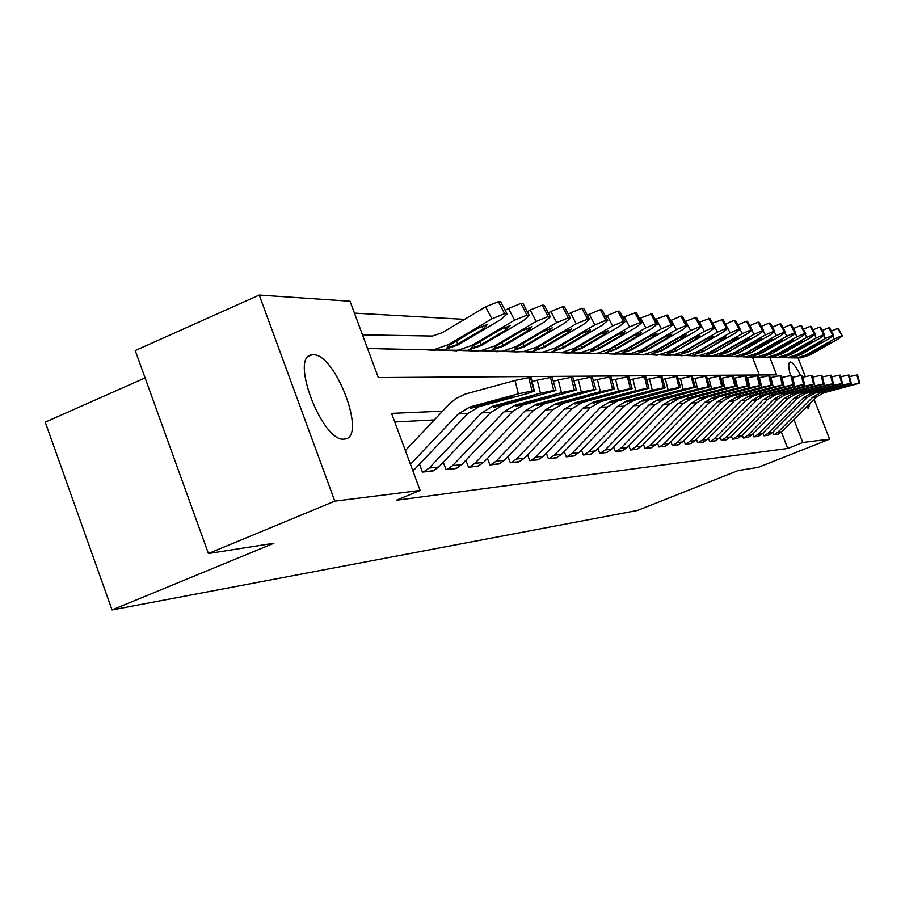 <?xml version="1.0" encoding="UTF-8"?>
<svg xmlns="http://www.w3.org/2000/svg" width="905" height="905" viewBox="0 0 905 905"><rect width="100%" height="100%" fill="white"/><g stroke="black" fill="none" stroke-linecap="round" stroke-linejoin="round"><path stroke-width="1.36" d="M809.783 403.619L808.516 408.325L806.14 407.273M790.506 375.575C788.323 367.317 788.176 362.803 790.065 362.023L790.337 362C792.837 362.475 796.253 366.978 800.608 375.53M344.239 439.095C322.655 442.964 289.317 356.412 311.739 354.896L313.198 354.783C335.189 353.244 366.876 436.391 345.212 438.97L344.239 439.095M145.094 377.917L45.25 422.149L112.039 609.936L637.539 510.431L738.175 470.543L758.186 467.399L829.591 439.151L802.792 442.5L793.911 419.569M112.039 609.936L273.898 543.26L208.41 553.521L135.241 350.574L259.237 295.064L350.031 301.229L378.313 377.577L776.603 374.885L769.827 357.407M464.57 319.363L354.443 313.13M759.352 374.998L752.394 357.023M376.661 348.674L388.664 349.047M401.277 349.228L412.703 349.59M424.705 349.749L435.588 350.099M447.025 350.246L457.421 350.586M468.326 350.721L478.247 351.05M488.677 351.174L498.157 351.491M508.124 351.604L517.207 351.921M526.744 352.011L535.443 352.328M544.572 352.407L552.91 352.712M561.666 352.792L569.675 353.086M578.08 353.154L585.773 353.448M593.838 353.504L601.225 353.787M608.986 353.844L616.101 354.127M670.582 320.562L680.933 316.094L685.99 325.574L676.318 329.68L640.966 350.122L629.439 353.991L616.045 353.991M623.556 354.16L630.4 354.443M637.584 354.477L644.179 354.749M651.091 354.771L657.46 355.043M664.123 355.065L670.254 355.326M676.691 355.337L682.608 355.597M674.892 355.303L682.562 355.473M688.818 355.608L694.542 355.869M700.527 355.869L706.058 356.118M711.85 356.118L717.201 356.366M722.801 356.366L727.971 356.604M733.389 356.604L738.401 356.842M743.639 356.83L748.492 357.068M442.613 411.175L391.582 413.381L420.135 490.453L396.311 500.25L787.757 448.473L781.422 432.104M434.321 419.92L394.772 421.99M419.535 464.288L422.443 472.116L433.812 470.623M443.292 462.229L446.041 469.605L456.867 468.179M465.905 460.26L468.507 467.218L478.813 465.86M487.444 458.36L489.899 464.944L499.73 463.654M507.988 456.55L510.318 462.772L519.696 461.539M527.592 454.808L529.81 460.702L538.78 459.525M546.337 453.134L548.441 458.711L557.016 457.591M564.268 451.516L566.27 456.821L574.483 455.747M581.44 449.966L583.34 455L591.214 453.971M597.9 448.473L599.71 453.258L607.266 452.274M613.692 447.036L615.423 451.595L622.674 450.645M628.851 445.645L630.502 449.989L637.471 449.084M643.421 444.298L644.994 448.45L651.691 447.568M657.426 443.009L658.931 446.968L665.379 446.12M670.91 441.764L672.347 445.531L678.558 444.728M683.897 440.554L685.277 444.163L691.262 443.382M696.409 439.389L697.732 442.839L703.502 442.081M708.479 438.258L709.746 441.561L715.312 440.837M720.131 437.16L721.342 440.328L726.715 439.626M731.376 436.097L732.541 439.14L737.733 438.461M742.247 435.079L743.367 437.986L748.39 437.33M752.745 434.083L753.82 436.866L758.684 436.244M762.915 433.11L763.944 435.791L768.65 435.181M772.746 432.183L773.741 434.751L778.289 434.162M208.41 553.521L334.816 501.144L259.237 295.064M797.939 357.69L805.292 376.604M814.104 399.275L829.591 439.151M787.757 448.473L802.792 442.5M420.135 490.453L334.816 501.144M410.451 464.322L458.235 413.97L469.899 406.956L518.35 393.822L515.069 380.451L528.769 377.668L532.038 390.994L518.35 393.822M405.35 450.543L449.197 404.207L456.018 398.483L465.26 394.071L515.069 380.451M412.94 471.03L467.772 413.528L479.333 406.583L527.321 393.585L534.38 391.017L532.038 390.994M533.814 390.96L530.556 377.645L528.769 377.668M530.556 377.645L531.144 377.849M480.793 404.399L481.324 405.644L470.43 408.336L471.946 406.877L501.868 398.686L512.818 396.424L507.716 398.505L507.434 397.329M481.324 405.644L507.716 398.505M367.532 348.47L438.721 350.065L443.936 349.794L457.975 344.952L501.11 319.363L507.072 313.978L500.94 302.259M428.913 349.839L434.174 349.579L448.348 344.681L491.879 318.82L485.612 306.806L498.395 301.693L500.227 301.84M362.475 334.816L432.352 336.049L442.149 332.723L485.612 306.806M456.211 344.907L447.104 347.724L450.158 344.737L477.286 328.583L487.501 324.443L483.293 328.866L456.211 344.907L457.975 344.952M498.395 301.693L504.651 313.662L506.483 313.775M504.651 313.662L491.879 318.82M555.93 390.496L552.22 377.476L555.93 390.496L502.049 405.666L490.748 412.442L438.699 467.048L432.975 470.996L423.404 472.014L429.185 468.032L481.698 412.872L493.101 406.028L540.443 393.234L537.242 380.202L550.534 377.487L553.724 390.485L540.443 393.234M532.072 381.616L537.242 380.202M552.22 377.476L550.534 377.487M555.41 390.44L553.724 390.485M503.542 403.585L504.051 404.761L493.485 407.374L495.046 405.949L524.289 397.974L534.912 395.768L529.844 397.793L529.572 396.684M504.051 404.761L529.844 397.793M576.406 390.01L572.808 377.306L576.406 390.01L523.656 404.807L512.603 411.413L461.663 464.684L456.063 468.541L446.957 469.503L452.613 465.623L503.995 411.82L515.137 405.146L561.428 392.668L558.306 379.964L571.202 377.317L574.313 389.987L561.428 392.668M553.645 381.231L558.306 379.964M572.808 377.306L571.202 377.317M575.919 389.953L574.313 389.987M525.172 402.804L525.647 403.924L515.398 406.469L516.993 405.078L545.591 397.295L555.908 395.146L550.874 397.125L550.613 396.062M525.647 403.924L550.874 397.125M595.875 389.535L592.39 377.147L595.875 389.535L544.21 403.992L533.396 410.44L483.53 462.444L478.044 466.199L469.378 467.127L474.91 463.326L525.194 410.825L536.111 404.309L581.383 392.137L578.329 379.749L590.852 377.159L593.906 389.523L581.383 392.137M574.155 380.869L578.329 379.749M592.39 377.147L590.852 377.159M595.433 389.478L593.906 389.523M545.749 402.058L546.201 403.121L536.235 405.598L537.864 404.241L565.851 396.65L575.874 394.557L570.885 396.492L570.636 395.474M546.201 403.121L570.885 396.492M439.23 350.065L467.455 350.326L481.189 345.608L523.361 320.675L529.255 315.426L523.26 303.99M379.512 348.73L389.422 348.957M453.054 350.382L458.19 350.122L472.048 345.348L514.594 320.155L508.474 308.458L520.861 303.469L522.604 303.605M505.205 310.404L508.474 308.458M479.503 345.563L470.691 348.312L473.756 345.393L500.284 329.658L510.182 325.63L505.986 329.929L479.503 345.563L481.189 345.608M520.861 303.469L526.97 315.132L528.712 315.245M526.97 315.132L514.594 320.155M462.851 350.597L489.82 350.835L503.259 346.23L544.505 321.92L550.342 316.807L544.471 305.63M403.935 349.285L413.381 349.5M475.985 350.891L481.008 350.631L494.56 345.981L536.179 321.422L530.183 310.019L542.197 305.143L543.86 305.279M527.321 311.716L530.183 310.019M501.653 346.185L493.112 348.866L496.189 346.027L522.128 330.687L531.733 326.762L527.547 330.947L501.653 346.185L503.259 346.23M542.197 305.143L548.181 316.524L549.833 316.626M548.181 316.524L536.179 321.422M485.306 351.095L511.11 351.31L524.255 346.819L564.618 323.108L570.399 318.108L564.641 307.191M427.013 349.828L434.796 350.359L427.205 349.805M497.795 351.378L502.716 351.129L515.974 346.592L556.688 322.632L550.84 311.501L562.503 306.75L564.087 306.874M548.328 312.983L550.84 311.501M522.739 346.785L514.436 349.398L517.524 346.638L542.921 331.671L552.242 327.836L548.079 331.909L522.739 346.785L524.255 346.819M562.503 306.75L568.351 317.847L569.912 317.949M568.351 317.847L556.688 322.632M614.427 389.082L611.033 377L614.427 389.082L563.792 403.2L553.204 409.501L504.379 460.294L499.006 463.971L490.736 464.853L496.155 461.143L545.387 409.875L556.077 403.517L600.377 391.627L597.402 379.534L609.574 377.012L612.549 389.071L600.377 391.627M593.657 380.541L597.402 379.534M611.033 377L609.574 377.012M614.009 389.037L612.549 389.071M565.342 401.345L565.783 402.352L556.1 404.784L557.752 403.449L585.15 396.028L594.89 393.992L589.947 395.881L589.709 394.908M565.783 402.352L589.947 395.881M506.687 351.57L531.393 351.774L544.267 347.384L583.793 324.228L589.494 319.363L583.861 308.696M449.265 350.314L456.663 350.835L449.468 350.303M518.576 351.83L523.395 351.593L536.382 347.169L576.236 323.786L570.501 312.926L581.836 308.277L583.34 308.39M568.329 314.205L570.501 312.926M542.819 347.35L534.765 349.907L537.853 347.203L562.706 332.599L571.768 328.854L567.627 332.836L542.819 347.35L544.267 347.384M581.836 308.277L587.56 319.103L589.053 319.205M587.56 319.103L576.236 323.786M632.109 388.664L628.805 376.853L632.109 388.664L582.481 402.465L572.107 408.608L524.267 458.258L519.006 461.844L511.11 462.681L516.427 459.061L564.652 408.958L575.105 402.759L618.488 391.141L615.57 379.331L627.414 376.865L630.333 388.652L618.488 391.141M612.233 380.224L615.57 379.331M628.805 376.853L627.414 376.865M631.724 388.618L630.333 388.652M584.042 400.666L584.46 401.628L575.037 403.992L576.711 402.691L603.544 395.44L613.024 393.449L608.126 395.304L607.889 394.376M584.46 401.628L608.126 395.304M648.998 388.256L645.774 376.718L648.998 388.256L600.32 401.752L590.15 407.759L543.272 456.301L538.113 459.808L530.568 460.611L535.771 457.07L583.035 408.098L593.284 402.024L635.774 390.677L632.923 379.138L644.451 376.729L647.301 388.245L635.774 390.677M629.948 379.93L632.923 379.138M645.774 376.718L644.451 376.729M648.625 388.211L647.301 388.245M601.893 400.021L602.3 400.938L593.114 403.245L594.811 401.967L621.113 394.885L630.333 392.94L625.479 394.75L625.253 393.856M602.3 400.938L625.479 394.75M665.13 387.86L661.996 376.593L665.13 387.86L617.38 401.062L607.413 406.956L561.451 454.434L556.383 457.873L549.165 458.643L554.267 455.17L600.603 407.273L610.649 401.334L652.29 390.236L649.485 378.946L660.718 376.604L663.523 387.849L652.29 390.236M646.86 379.648L649.485 378.946M661.996 376.593L660.718 376.604M664.779 387.826L663.523 387.849M618.963 399.399L619.348 400.27L610.4 402.533L612.108 401.277L637.889 394.354L646.871 392.442L642.064 394.218L641.849 393.37M619.348 400.27L642.064 394.218M680.56 387.487L677.506 376.469L680.56 387.487L633.692 400.417L623.93 406.175L578.838 452.647L573.872 456.007L566.971 456.742L571.971 453.348L617.402 406.481L627.256 400.677L668.071 389.806L665.333 378.776L676.284 376.469L679.022 387.487L668.071 389.806M663.026 379.387L665.333 378.776M677.506 376.469L676.284 376.469M680.232 387.453L679.022 387.487M635.287 398.8L635.649 399.637L626.939 401.843L628.647 400.621L653.93 393.833L662.686 391.978L657.924 393.709L657.72 392.894M635.649 399.637L657.924 393.709M695.334 387.136L692.348 376.344L695.334 387.136L649.326 399.795L639.745 405.429L595.501 450.928L590.626 454.231L584.008 454.932L588.929 451.606L633.5 405.723L643.161 400.033L683.184 389.399L680.503 378.607L691.182 376.356L693.875 387.125L683.184 389.399M678.479 379.138L680.503 378.607M692.348 376.344L691.182 376.356M695.029 387.102L693.875 387.125M650.921 398.223L651.272 399.026L642.765 401.187L644.496 399.987L669.293 393.347L677.834 391.526L673.116 393.223L672.924 392.442M651.272 399.026L673.116 393.223M527.061 352.022L550.749 352.215L563.363 347.927L602.063 325.314L607.719 320.551L602.198 310.121M470.498 350.789L477.535 351.287L470.702 350.767M538.396 352.271L543.113 352.034L555.828 347.712L594.857 324.884L589.257 314.273L600.275 309.725L601.712 309.849M587.39 315.37L589.257 314.273M561.982 347.893L554.154 350.393L557.242 347.758L581.587 333.493L590.388 329.827L586.27 333.707L561.982 347.893L563.363 347.927M600.275 309.725L605.875 320.313L607.3 320.404M605.875 320.313L594.857 324.884M546.507 352.452L569.245 352.633L581.598 348.448L619.518 326.343L625.106 321.682L619.699 311.478M490.781 351.242L497.479 351.717L490.985 351.219M557.322 352.69L561.948 352.464L574.404 348.244L612.64 325.936L607.142 315.562L617.866 311.116L619.246 311.23M605.569 316.49L607.142 315.562M580.275 348.402L572.661 350.857L575.75 348.278L599.596 334.341L608.171 330.755L604.076 334.556L580.275 348.402L581.598 348.448M617.866 311.116L623.353 321.456L624.71 321.547M623.353 321.456L612.64 325.936M565.071 352.86L586.915 353.029L599.031 348.934L636.204 327.316L641.724 322.768L636.419 312.779M510.375 351.649L517.875 351.819M575.41 353.097L579.935 352.871L592.153 348.742L629.62 326.931L624.246 316.795L636 312.553M622.923 317.565L624.246 316.795M597.764 348.9L590.354 351.298L593.442 348.776L616.814 335.155L625.163 331.649L621.101 335.348L597.764 348.9L599.031 348.934M634.688 312.451L640.061 322.553L641.362 322.644M640.061 322.553L629.62 326.931M582.82 353.255L603.839 353.414L615.717 349.409L652.166 328.266L657.63 323.809L652.415 314.035M528.939 352.068L536.111 352.226M592.718 353.482L597.153 353.255L609.133 349.217L645.865 327.893L640.593 317.972L652.03 313.809M639.507 318.605L640.593 317.972M614.506 349.375L607.289 351.717L610.366 349.251L633.285 335.925L641.419 332.497L637.38 336.117L614.506 349.375L615.717 349.409M650.774 313.718L656.034 323.605L657.279 323.696M656.034 323.605L645.865 327.893M599.811 353.64L620.038 353.776L631.701 349.862L667.449 329.16L672.845 324.805L667.743 315.223M546.711 352.452L553.6 352.611M609.28 353.844L613.635 353.629L625.389 349.681L661.419 328.809L656.249 319.092L667.37 315.031M655.378 319.601L656.249 319.092M630.536 349.828L623.511 352.124L626.565 349.715L649.055 336.671L656.985 333.312L652.98 336.852L630.536 349.828L631.701 349.862M666.171 314.929L671.329 324.612L672.528 324.691M671.329 324.612L661.419 328.809M709.486 386.797L706.579 376.231L709.486 386.797L664.315 399.196L654.915 404.716L611.486 449.287L606.701 452.523L600.354 453.19L605.174 449.932L648.919 404.999L658.399 399.433L697.665 389.014L695.04 378.437L705.459 376.242L708.095 386.786L697.665 389.014M693.275 378.912L695.04 378.437M706.579 376.231L705.459 376.242M709.203 386.763L708.095 386.786M665.91 397.68L666.25 398.438L657.946 400.553L659.677 399.377L684.01 392.872L692.359 391.096L687.687 392.759L687.495 392.012M666.25 398.438L687.687 392.759M625.163 354.206L635.582 354.127L647.018 350.292L682.11 330.031L687.438 325.766L682.427 316.377M645.899 350.258L639.054 352.509L642.098 350.156L664.157 337.384L671.895 334.092L667.924 337.554L645.899 350.258L647.018 350.292M685.99 325.574L687.133 325.653M680.933 316.094L682.087 316.184M723.072 386.469L720.222 376.118L723.072 386.469L678.693 398.619L669.462 404.026L626.826 447.715L622.131 450.882L616.034 451.527L620.762 448.337L663.716 404.297L673.015 398.845L711.556 388.641L708.977 378.279L719.158 376.129L721.738 386.458L711.556 388.641M707.461 378.686L708.977 378.279M720.222 376.118L719.158 376.129M722.801 386.435L721.738 386.458M680.3 397.148L680.617 397.883L672.506 399.953L674.248 398.8L698.128 392.431L706.273 390.677L701.658 392.318L701.477 391.594M680.617 397.883L701.658 392.318M631.701 354.341L650.491 354.466L661.725 350.71L696.171 330.857L701.443 326.671L696.522 317.474M586.27 353.357L579.913 353.21L586.463 353.335M640.401 354.534L644.598 354.33L655.91 350.54L690.617 330.529L685.639 321.218L696.194 317.304M660.65 350.676L653.964 352.882L656.996 350.574L678.659 338.063L686.205 334.839L682.268 338.232L660.65 350.676L661.725 350.71M695.085 317.214L700.051 326.501L701.149 326.569M700.051 326.501L690.617 330.529M736.104 386.152L733.333 376.016L736.104 386.152L692.506 398.064L683.433 403.37L641.566 446.199L636.95 449.299L631.09 449.921L635.74 446.798L677.913 403.63L687.053 398.291L724.882 388.279L722.348 378.132L732.303 376.016L734.837 386.152L724.882 388.279M721.07 378.471L722.348 378.132M733.333 376.016L732.303 376.016M735.856 386.118L734.837 386.152M694.101 396.639L694.418 397.34L686.488 399.377L688.23 398.234L711.681 391.989L719.645 390.281L715.074 391.888L714.893 391.198M694.418 397.34L715.074 391.888M646.679 354.681L664.813 354.794L675.843 351.106L709.667 331.649L714.882 327.553L710.04 318.526M655.028 354.862L659.157 354.658L670.266 350.948L704.328 331.332L699.452 322.203L709.735 318.368M674.813 351.072L668.286 353.233L671.306 350.982L692.574 338.719L699.95 335.551L696.047 338.877L675.843 351.106M708.672 318.289L713.547 327.384L714.611 327.463M713.547 327.384L704.328 331.332M748.639 385.858L745.912 375.914L748.639 385.858L705.776 397.533L696.873 402.736L655.729 444.74L651.193 447.783L645.559 448.382L650.129 445.317L691.556 402.985L700.527 397.748L737.688 387.94L735.199 377.985L744.928 375.914L747.417 385.847L737.688 387.94M734.136 378.267L735.199 377.985M745.912 375.914L744.928 375.914M748.401 385.824L747.417 385.847M707.371 396.152L707.676 396.831L699.927 398.811L701.669 397.702L724.713 391.582L732.484 389.908L727.959 391.48L727.79 390.813M707.676 396.831L727.959 391.48M661.069 354.998L678.58 355.099L689.418 351.491L722.643 332.418L727.79 328.402L723.038 319.544M669.089 355.179L673.139 354.975L684.044 351.332L717.507 332.112L712.721 323.164L722.756 319.397M688.422 351.457L682.053 353.584L685.051 351.366L705.934 339.341L713.151 336.241L709.282 339.499L689.418 351.491M721.738 319.318L726.523 328.244L727.541 328.311M726.523 328.244L717.507 332.112M760.675 385.564L758.017 375.813L760.675 385.564L718.547 397.024L709.792 402.137L669.361 443.337L664.904 446.323L659.485 446.9L663.965 443.891L704.678 402.374L713.491 397.227L749.996 387.612L747.553 377.849L757.066 375.824L759.51 385.553L749.996 387.612M746.682 378.086L747.553 377.849M758.017 375.813L757.066 375.824M760.46 385.53L759.51 385.553M720.131 395.689L720.425 396.333L712.846 398.279L714.588 397.182L737.224 391.175L744.838 389.535L740.358 391.084L740.2 390.44M720.425 396.333L740.358 391.084M725.471 324.081L734.294 320.302L738.989 329.058L730.177 332.859L697.303 351.706L686.59 355.28L682.608 355.473L691.827 355.405L702.472 351.853L735.109 333.153L740.211 329.216L735.539 320.528M625.265 354.217L629.914 354.602L625.434 354.206M701.522 351.83L695.289 353.912L698.275 351.74L718.796 339.952L725.844 336.909L722.009 340.099L702.472 351.853M738.989 329.058L739.973 329.126M734.294 320.302L735.267 320.381M772.27 385.281L769.657 375.722L772.27 385.281L730.833 396.537L722.224 401.548L682.483 441.991L678.094 444.921L672.879 445.475L677.291 442.522L717.314 401.775L725.968 396.729L761.84 387.295L759.442 377.713L768.752 375.722L771.15 385.281L761.84 387.295M758.752 377.894L759.442 377.713M769.657 375.722L768.752 375.722M772.056 385.259L771.15 385.281M732.417 395.236L732.699 395.858L725.278 397.77L727.02 396.695L749.272 390.79L756.716 389.184L752.281 390.7L752.134 390.078M732.699 395.858L752.281 390.7M688.196 355.597L704.565 355.688L715.041 352.215L747.123 333.855L752.157 329.997L747.575 321.467M639.247 354.534L643.704 354.907L639.405 354.511M695.617 355.767L699.531 355.575L710.063 352.068L742.372 333.572L740.177 329.499M714.124 352.181L708.027 354.228L710.991 352.102L731.161 340.529L738.061 337.542L734.26 340.676L715.041 352.215M737.88 324.884L746.376 321.264L750.992 329.85L751.931 329.906M750.992 329.85L742.372 333.572M746.376 321.264L747.315 321.332M783.425 385.021L780.879 375.632L783.425 385.021L742.666 396.062L734.204 400.983L695.119 440.69L690.809 443.574L685.786 444.106L690.119 441.21L729.464 401.209L737.982 396.254L773.243 386.989L770.879 377.589L779.997 375.632L782.35 385.01L773.243 386.989M780.879 375.632L779.997 375.632M783.232 384.987L782.35 385.01M744.249 394.795L744.521 395.394L737.258 397.272L739 396.209L760.867 390.428L768.164 388.845L763.775 390.338L763.628 389.738M744.521 395.394L763.775 390.338M794.183 384.761L791.683 375.541L794.183 384.761L754.069 395.609L745.754 400.44L707.314 439.434L703.072 442.274L698.219 442.783L702.495 439.932L741.184 400.655L749.566 395.79L784.228 386.684L781.909 377.464L790.834 375.552L793.142 384.749L784.228 386.684M791.683 375.541L790.834 375.552M793.99 384.727L793.142 384.749M755.652 394.376L755.913 394.953L748.797 396.786L750.539 395.757L774.85 389.976L774.703 389.399M755.913 394.953L774.85 389.976M804.556 384.512L802.101 375.462L804.556 384.512L765.076 395.168L756.897 399.92L719.068 438.235L714.905 441.007L710.221 441.504L714.418 438.71L752.485 400.123L760.72 395.349L794.816 386.401L792.531 377.351L801.276 375.462L803.561 384.501L794.816 386.401M802.101 375.462L801.276 375.462M804.375 384.478L803.561 384.501M766.648 393.969L766.897 394.523L759.94 396.333L761.671 395.304L785.529 389.636L785.382 389.082M766.897 394.523L785.529 389.636M814.557 384.263L812.158 375.371L814.557 384.263L775.698 394.75L767.644 399.41L730.426 437.058L726.319 439.796L721.794 440.283L725.934 437.522L763.39 399.614L771.49 394.919L805.031 386.13L802.792 377.238L811.366 375.383L813.606 384.263L805.031 386.13M812.158 375.371L811.366 375.383M814.387 384.24L813.606 384.263M777.271 393.573L777.508 394.105L770.675 395.881L772.406 394.874L795.699 388.777M777.508 394.105L795.834 389.308M824.217 384.037L821.864 375.304L824.217 384.037L785.959 394.342L778.029 398.924L741.387 435.939L737.349 438.62L732.982 439.083L737.043 436.38L773.922 399.116L781.897 394.501L814.896 385.869L814.511 384.342M821.864 375.304L821.095 375.304L823.301 384.025L814.896 385.869M812.758 377.102L821.095 375.304M824.059 384.014L823.301 384.025M787.52 393.189L805.654 388.471M787.746 393.709L805.778 388.992M833.55 383.81L831.243 375.224L833.55 383.81L795.868 393.947L788.063 398.449L751.987 434.841L748.005 437.488L743.786 437.941L747.79 435.282L784.092 398.63L791.943 394.094L824.421 385.609L824.059 384.161M831.243 375.224L830.496 375.224L832.668 383.81L824.421 385.609M822.441 376.966L830.496 375.224M833.403 383.788L832.668 383.81M797.418 392.827L815.269 388.188M797.644 393.324L815.394 388.686M842.578 383.596L840.304 375.145L842.578 383.596L805.45 393.562L797.769 397.996L762.236 433.789L758.322 436.391L754.238 436.832L758.175 434.208L793.923 398.177L801.66 393.709L833.629 385.36L833.29 383.98M840.304 375.145L839.591 375.156L841.718 383.596L833.629 385.36M831.797 376.831L839.591 375.156M842.431 383.573L841.718 383.596M807 392.465L824.568 387.906M807.215 392.951L824.693 388.392M851.3 383.381L849.071 375.077L851.3 383.381L814.726 393.189L807.158 397.555L772.157 432.771L768.3 435.328L764.34 435.757L768.232 433.178L803.436 397.725L811.05 393.336L842.544 385.123L842.204 383.81M849.071 375.077L848.381 375.089L850.474 383.381L842.544 385.123M840.836 376.706L848.381 375.089M851.164 383.369L850.474 383.381M816.265 392.125L833.562 387.634M816.468 392.589L833.675 388.098M859.75 383.177L857.555 375.009L859.75 383.177L823.697 392.827L816.242 397.125L781.762 431.787L777.949 434.31L774.126 434.717L777.949 432.183L812.645 397.295L820.145 392.974L851.153 384.897L850.836 383.63M857.555 375.009L856.888 375.021L858.947 383.177L851.153 384.897M849.58 376.582L856.888 375.021M859.614 383.166L858.947 383.177M825.224 391.786L842.272 387.374M825.428 392.238L842.385 387.826M701.002 355.88L716.851 355.97L727.145 352.554L758.684 334.533L763.662 330.744L759.159 322.372M652.72 354.828L656.996 355.201L652.878 354.817M708.151 356.038L711.997 355.857L722.348 352.418L754.114 334.273L752.032 330.404M726.263 352.531L720.301 354.534L723.242 352.441L743.073 341.094L749.826 338.165L746.059 341.23L727.145 352.554M749.826 325.664L758.005 322.18L762.542 330.608L763.447 330.664M762.542 330.608L754.114 334.273M758.005 322.18L758.922 322.248M713.344 356.151L728.695 356.231L738.808 352.882L769.827 335.189L774.759 331.468L770.325 323.243M665.707 355.122L669.813 355.473L665.865 355.099M720.222 356.31L724.011 356.129L734.193 352.746L765.426 334.929L763.447 331.264M737.96 352.86L732.134 354.828L735.052 352.78L754.555 341.638L761.162 338.753L738.808 352.882M761.331 326.422L769.216 323.062L773.685 331.343L774.556 331.4M773.685 331.343L765.426 334.929M769.216 323.062L770.098 323.13M725.233 356.423L740.109 356.491L750.064 353.199L780.585 335.823L785.45 332.169L781.094 324.092M678.241 355.394L682.189 355.744L678.399 355.382M731.874 356.57L735.595 356.389L745.618 353.074L776.332 335.574L774.442 332.078M749.25 353.176L743.537 355.111L746.444 353.097L765.63 342.158L772.101 339.33L750.064 353.199M772.429 327.146L780.031 323.911L784.42 332.045L785.257 332.101M784.42 332.045L776.332 335.574M780.031 323.911L780.879 323.979M736.715 356.672L751.139 356.74L760.935 353.504L790.959 336.445L795.778 332.848L791.434 325.099M690.492 355.654L695.198 355.756M743.118 356.819L746.772 356.638L756.637 353.38L786.852 336.196L785.042 332.848M760.143 353.482L754.544 355.382L757.44 353.402L782.644 339.884L760.935 353.504M783.119 327.859L790.461 324.737L794.771 332.723L795.586 332.78M794.771 332.723L786.852 336.196M790.461 324.737L791.275 324.805M747.79 356.921L761.784 356.977L771.422 353.798L800.97 337.033L805.733 333.504L801.479 325.879M702.178 355.914L706.726 356.016M753.967 357.056L757.564 356.887L767.27 353.685L797.011 336.796L795.28 333.583M770.653 353.787L765.178 355.654L768.051 353.708L792.837 340.416L771.422 353.798M793.447 328.538L800.529 325.529L804.783 333.379L805.563 333.436M804.783 333.379L797.011 336.796M800.529 325.529L801.321 325.596M758.481 357.158L772.067 357.215L781.569 354.093L810.654 337.599L815.371 334.126L811.174 326.626M713.468 356.163L717.869 356.253M764.454 357.294L767.994 357.124L777.553 353.979L806.819 337.373L805.156 334.296M780.823 354.07L775.461 355.903L778.3 354.002L802.678 340.925L781.569 354.093M803.414 329.205L810.258 326.298L814.443 334.013L815.201 334.069M814.443 334.013L806.819 337.373M810.258 326.298L811.027 326.366M768.82 357.385L782.022 357.441L791.366 354.364L820.021 338.153L824.67 334.737L820.541 327.361M728.491 356.513L724.226 356.412L728.638 356.491M774.59 357.52L778.085 357.351L787.486 354.262L816.31 337.938L814.704 334.974M790.653 354.341L785.393 356.151L788.21 354.274L812.192 341.423L791.366 354.364M813.052 329.85L819.67 327.044L823.788 334.635L824.512 334.68M823.788 334.635L816.31 337.938M819.67 327.044L820.405 327.101M778.82 357.611L791.649 357.656L800.857 354.636L829.071 338.685L833.675 335.325L829.614 328.062M784.397 357.735L787.836 357.565L797.101 354.534L825.484 338.47L823.946 335.631M800.167 354.613L794.997 356.389L797.803 354.545L821.401 341.909L800.857 354.636M822.362 330.472L828.765 327.757L832.815 335.223L833.528 335.269M832.815 335.223L825.484 338.47M828.765 327.757L829.478 327.814M788.493 357.826L800.97 357.871L810.043 354.896L837.838 339.205L842.397 335.902L838.392 328.741M793.889 357.95L797.271 357.78L806.4 354.794L834.365 339.002L832.872 336.264M809.364 354.873L804.296 356.627L807.079 354.805L830.304 342.373L810.043 354.896M831.367 331.083L837.566 328.458L842.25 335.846M841.56 335.8L834.365 339.002M837.566 328.458L838.268 328.504M471.946 406.877L469.899 406.956M479.333 406.583L477.32 406.662M467.772 413.528L458.235 413.97M414.547 469.537L412.465 469.752M448.348 344.681L450.158 344.737M483.293 328.866L481.89 326.185M456.573 340.891L457.602 344.104M495.046 405.949L493.101 406.028M502.049 405.666L500.137 405.745M490.748 412.442L481.698 412.872M438.699 467.048L429.185 468.032M516.993 405.078L515.137 405.146M523.656 404.807L521.834 404.886M512.603 411.413L503.995 411.82M461.663 464.684L452.613 465.623M537.864 404.241L536.111 404.309M544.21 403.992L542.48 404.06M533.396 410.44L525.194 410.825M483.53 462.444L474.91 463.326M472.048 345.348L473.756 345.393M505.986 329.929L504.651 327.384M479.888 341.739L480.872 344.782M494.56 345.981L496.189 346.027M527.547 330.947L526.28 328.515M502.06 342.543L502.988 345.427M515.974 346.592L517.524 346.638M548.079 331.909L546.858 329.601M523.147 343.3L524.04 346.038M557.752 403.449L556.077 403.517M563.792 403.2L562.141 403.268M553.204 409.501L545.387 409.875M504.379 460.294L496.155 461.143M536.382 347.169L537.853 347.203M567.627 332.836L566.462 330.619M543.249 344.024L544.097 346.626M576.711 402.691L575.105 402.759M582.481 402.465L580.897 402.521M572.107 408.608L564.652 408.958M524.267 458.258L516.427 459.061M594.811 401.967L593.284 402.024M600.32 401.752L598.816 401.809M590.15 407.759L583.035 408.098M543.272 456.301L535.771 457.07M612.108 401.277L610.649 401.334M617.38 401.062L615.932 401.119M607.413 406.956L600.603 407.273M561.451 454.434L554.267 455.17M628.647 400.621L627.256 400.677M633.692 400.417L632.324 400.474M623.93 406.175L617.402 406.481M578.838 452.647L571.971 453.348M644.496 399.987L643.161 400.033M649.326 399.795L648.014 399.84M639.745 405.429L633.5 405.723M595.501 450.928L588.929 451.606M555.828 347.712L557.242 347.758M586.27 333.707L585.162 331.603M562.424 344.703L563.227 347.181M574.404 348.244L575.75 348.278M604.076 334.556L603.013 332.531M580.727 345.348L581.496 347.712M592.153 348.742L593.442 348.776M621.101 335.348L620.072 333.425M598.228 345.97L598.963 348.221M609.133 349.217L610.366 349.251M637.38 336.117L636.407 334.273M614.97 346.558L615.683 348.708M625.389 349.681L626.565 349.715M652.98 336.852L652.041 335.076M631.011 347.113L631.69 349.183M659.677 399.377L658.399 399.433M664.315 399.196L663.048 399.241M654.915 404.716L648.919 404.999M611.486 449.287L605.174 449.932M676.318 329.68L671.25 320.178M640.966 350.122L642.098 350.156M667.924 337.554L667.019 335.857M646.385 347.656L647.03 349.624M674.248 398.8L673.015 398.845M678.693 398.619L677.483 398.664M669.462 404.026L663.716 404.297M626.826 447.715L620.762 448.337M655.91 350.54L656.996 350.574M682.268 338.232L681.397 336.592M661.136 348.165L661.759 350.054M688.23 398.234L687.053 398.291M692.506 398.064L691.341 398.11M683.433 403.37L677.913 403.63M641.566 446.199L635.74 446.798M670.266 350.948L671.306 350.982M696.047 338.877L695.21 337.305M675.3 348.651L675.899 350.473M701.669 397.702L700.527 397.748M705.776 397.533L704.656 397.578M696.873 402.736L691.556 402.985M655.729 444.74L650.129 445.317M684.044 351.332L685.051 351.366M709.282 339.499L708.468 337.995M688.92 349.126L689.497 350.869M714.588 397.182L713.491 397.227M718.547 397.024L717.461 397.069M709.792 402.137L704.678 402.374M669.361 443.337L663.965 443.891M730.177 332.859L727.824 328.458M697.303 351.706L698.275 351.74M722.009 340.099L721.228 338.651M702.009 349.579L702.563 351.242M727.02 396.695L725.968 396.729M730.833 396.537L729.792 396.582M722.224 401.548L717.314 401.775M682.483 441.991L677.291 442.522M710.063 352.068L710.991 352.102M734.26 340.676L733.503 339.285M714.622 350.009L715.154 351.615M739 396.209L737.982 396.254M742.666 396.062L741.659 396.107M734.204 400.983L729.464 401.209M695.119 440.69L690.119 441.21M750.539 395.757L749.566 395.79M754.069 395.609L753.107 395.643M745.754 400.44L741.184 400.655M707.314 439.434L702.495 439.932M761.671 395.304L760.72 395.349M765.076 395.168L764.148 395.214M756.897 399.92L752.485 400.123M719.068 438.235L714.418 438.71M772.406 394.874L771.49 394.919M775.698 394.75L774.793 394.784M767.644 399.41L763.39 399.614M730.426 437.058L725.934 437.522M782.78 394.467L781.897 394.501M785.959 394.342L785.088 394.376M778.029 398.924L773.922 399.116M741.387 435.939L737.043 436.38M792.791 394.06L791.943 394.094M795.868 393.947L795.031 393.98M788.063 398.449L784.092 398.63M751.987 434.841L747.79 435.282M802.475 393.675L801.66 393.709M805.45 393.562L804.635 393.596M797.769 397.996L793.923 398.177M762.236 433.789L758.175 434.208M811.842 393.302L811.05 393.336M814.726 393.189L813.934 393.223M807.158 397.555L803.436 397.725M772.157 432.771L768.232 433.178M820.914 392.94L820.145 392.974M823.697 392.827L822.928 392.861M816.242 397.125L812.645 397.295M781.762 431.787L777.949 432.183M722.348 352.418L723.242 352.441M746.059 341.23L745.335 339.884M726.76 350.416L727.269 351.966M734.193 352.746L735.052 352.78M757.428 341.773L756.727 340.472M738.457 350.823L738.955 352.305M745.618 353.074L746.444 353.097M768.402 342.282L767.723 341.027M749.747 351.197L750.222 352.633M756.637 353.38L757.44 353.402M778.979 342.791L778.334 341.57M760.641 351.57L761.105 352.95M767.27 353.685L768.051 353.708M789.205 343.267L788.572 342.101M771.162 351.921L771.603 353.255M777.553 353.979L778.3 354.002M799.081 343.73L798.47 342.599M781.32 352.271L781.75 353.55M787.486 354.262L788.21 354.274M808.629 344.183L808.041 343.085M791.151 352.599L791.57 353.844M797.101 354.534L797.803 354.545M817.871 344.613L817.294 343.561M800.665 352.916L801.061 354.115M806.4 354.794L807.079 354.805M826.808 345.043L826.254 344.013M809.862 353.222L810.258 354.387M311.739 354.896L309.024 356.084M531.122 377.724L534.38 391.017M434.174 349.579L443.936 349.794M507.072 313.978L500.827 302.044M458.19 350.122L467.455 350.326M379.127 348.764L389.082 348.979M529.255 315.426L523.158 303.797M481.008 350.631L489.82 350.835M403.664 349.307L413.132 349.511M550.342 316.807L544.38 305.46M502.716 351.129L511.11 351.31M570.399 318.108L564.562 307.044M523.395 351.593L531.393 351.774M589.494 319.363L583.793 308.56M543.113 352.034L550.749 352.215M607.719 320.551L602.13 309.996M561.948 352.464L569.245 352.633M625.106 321.682L619.631 311.377M579.935 352.871L586.915 353.029M510.171 351.672L517.694 351.83M641.724 322.768L636.362 312.689M597.153 353.255L603.839 353.414M528.735 352.079L535.93 352.237M657.63 323.809L652.369 313.945M613.635 353.629L620.038 353.776M546.507 352.475L553.408 352.622M672.845 324.805L667.698 315.144M629.439 353.991L635.582 354.127M687.438 325.766L682.393 316.298M644.598 354.33L650.491 354.466M701.443 326.671L696.477 317.406M659.157 354.658L664.813 354.794M714.882 327.553L710.006 318.469M673.139 354.975L678.58 355.099M727.79 328.402L723.016 319.488M686.59 355.28L691.827 355.405M740.211 329.216L735.516 320.472M699.531 355.575L704.565 355.688M752.157 329.997L747.553 321.422M711.997 355.857L716.851 355.97M763.662 330.744L759.137 322.327M724.011 356.129L728.695 356.231M774.759 331.468L770.302 323.209M735.595 356.389L740.109 356.491M785.45 332.169L781.072 324.058M746.772 356.638L751.139 356.74M690.334 355.665L695.051 355.767M795.778 332.848L791.468 324.872M757.564 356.887L761.784 356.977M702.02 355.925L706.579 356.027M805.733 333.504L801.502 325.664M767.994 357.124L772.067 357.215M713.31 356.174L717.722 356.265M815.371 334.126L811.197 326.422M778.085 357.351L782.022 357.441M824.67 334.737L820.564 327.169M787.836 357.565L791.649 357.656M833.675 335.325L829.636 327.882M797.271 357.78L800.97 357.871M842.397 335.902L838.403 328.572"/></g></svg>
